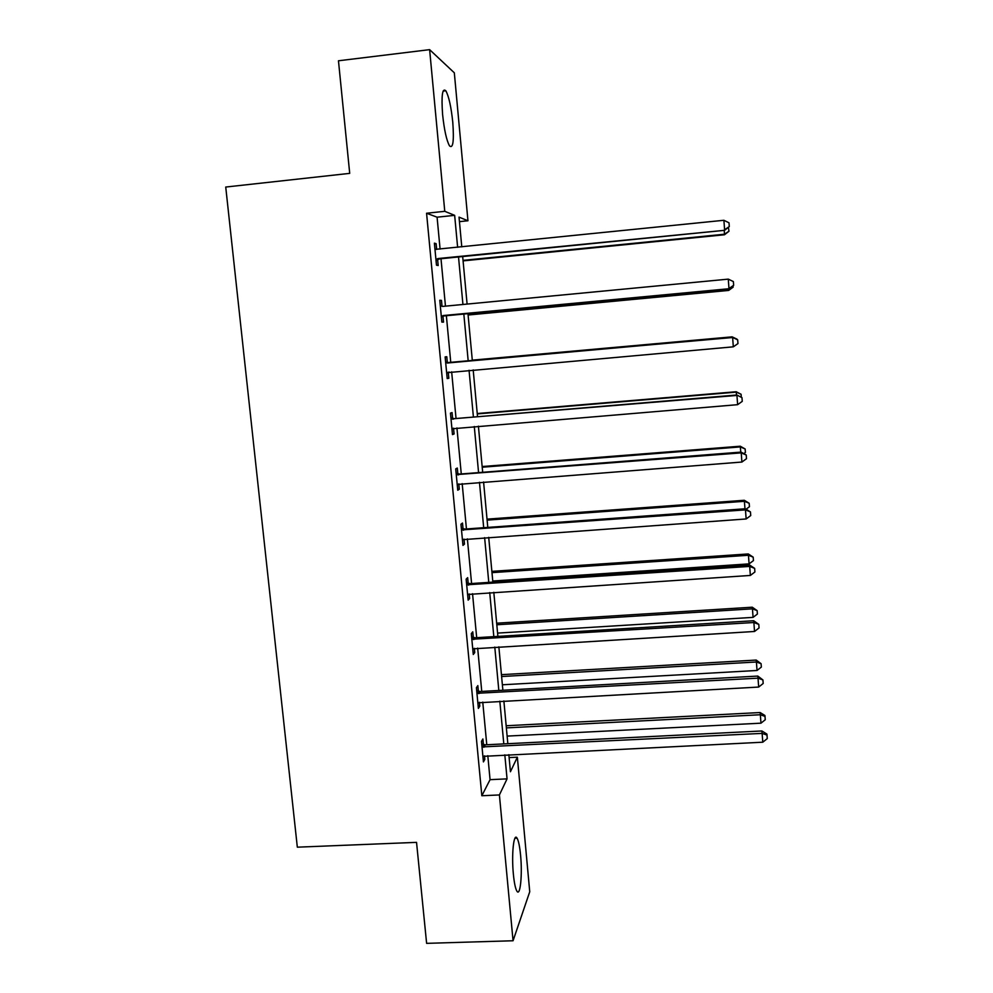 <?xml version="1.0" encoding="UTF-8"?>
<svg xmlns="http://www.w3.org/2000/svg" width="993" height="993" viewBox="0 0 993 993"><rect width="100%" height="100%" fill="white"/><g stroke="black" fill="none" stroke-linecap="round" stroke-linejoin="round"><path stroke-width="1.49" d="M513.369 874.15C511.383 854.315 513.778 832.084 517.055 838.166C518.557 840.773 519.736 846.458 520.58 855.221C522.504 874.411 520.282 897.126 516.881 891.106C515.404 888.561 514.225 882.901 513.369 874.15M442.605 114.592C441.264 95.601 442.332 87.657 445.82 90.76C448.836 96.309 451.157 106.785 452.771 122.213C454.136 140.994 453.056 148.888 449.544 145.909C446.577 140.584 444.268 130.133 442.605 114.592M509.124 757.585L517.353 757.187L529.741 891.764L513.058 940.756L426.618 943.35L416.539 842.362L297.329 847.178L225.734 187.044L349.71 173.365L338.464 60.784L429.621 49.65L454.322 72.812L467.951 220.769L459.027 217.132L461.782 246.872M459.449 221.65L467.951 220.769M440.085 249.069L437.081 217.194L426.568 213.234L481.841 795.741L490.058 779.666L487.811 755.685M486.781 744.762L482.759 702.101M481.754 691.426L477.67 648.106M476.69 637.68L472.544 593.702M471.588 583.524L467.38 538.876M466.449 528.959L462.179 483.616M461.273 473.959L456.929 427.933M456.048 418.549L451.654 371.816M450.785 362.693L446.341 315.464M445.46 306.142L441.004 258.813M436.659 249.417L436.113 243.645L434.388 243.161L436.473 265.168L438.186 265.528L437.628 259.632M442.022 306.266L441.475 300.395L439.787 300.258L441.848 322.092L443.523 322.117L442.965 316.258M447.334 362.532L446.788 356.71L445.137 356.909L447.198 378.569L448.824 378.259L448.277 372.449M452.609 418.363L452.063 412.591L450.462 413.113L452.485 434.611L454.086 433.966L453.54 428.219M457.847 473.76L457.301 468.038L455.725 468.882L457.748 490.219L459.3 489.251L458.803 483.876M463.036 528.735L462.502 523.05L460.963 524.23L462.961 545.393L464.488 544.102L464.016 539.112M468.187 583.288L467.653 577.653L466.151 579.142L468.137 600.144L469.627 598.543L469.192 593.926M473.301 637.432L472.767 631.833L471.303 633.633L473.276 654.486L474.728 652.562L474.331 648.317M478.378 691.165L477.844 685.604L476.417 687.715L478.378 708.394L479.793 706.172L479.42 702.287M483.405 744.477L482.883 738.966L481.493 741.374L483.43 761.904L484.82 759.384L484.485 755.847M513.058 940.756L499.405 794.946L507.051 778.872L504.816 754.854M481.841 795.741L499.405 794.946M426.568 213.234L444.765 211.323L429.621 49.65M457.624 247.294L454.657 215.344L444.765 211.323M503.799 743.906L499.827 701.17M498.821 690.47L494.787 647.076M493.819 636.637L489.723 592.573M488.779 582.382L484.621 537.635M483.69 527.705L479.47 482.288M478.576 472.618L474.282 426.494M473.413 417.085L469.056 370.265M468.212 361.142L463.805 313.813M462.937 304.479L458.53 257.05M508.85 754.655L510.439 771.735L517.353 757.187M462.688 256.628L467.095 304.081M467.951 313.416L472.345 360.769M473.189 369.905L477.534 416.75M478.403 426.158L482.685 472.296M483.579 481.965L487.786 527.407M488.705 537.35L492.863 582.109M493.806 592.3L497.89 636.389M498.858 646.84L502.88 690.247M503.873 700.946L507.833 743.707M437.081 217.194L454.657 215.344M490.058 779.666L507.051 778.872M434.45 243.819L436.113 243.645M439.812 300.556L441.475 300.395M447.173 378.395L448.824 378.259M452.436 434.102L454.086 433.966M457.661 489.375L459.3 489.251M462.85 544.214L464.488 544.102M468.001 598.642L469.627 598.543M473.102 652.662L474.728 652.562M478.179 706.259L479.793 706.172M483.206 759.459L484.82 759.384M437.714 258.577L724.592 230.326L435.915 259.235M723.897 220.285L729.011 222.817L729.284 226.59L724.592 229.743L723.897 220.285L435.741 249.33M439.415 258.974L436.026 260.489M434.946 249.032L436.15 249.404M729.284 226.59L724.592 230.326M463.086 260.886L724.505 234.758L724.232 230.364M463.036 260.377L724.518 234.224L728.986 231.22L724.505 234.758M728.428 227.471L728.986 231.22M443.101 315.563L728.936 288.74L441.289 316.208M728.279 279.132L733.368 281.565L733.641 285.314L728.974 288.529L728.279 279.132L442.543 306.427L440.309 305.745M444.765 315.613L441.376 317.102M733.641 285.314L728.936 288.74M445.696 362.755L732.635 337.521L733.318 346.83L446.639 372.735M445.621 361.998L449.221 362.842L732.573 337.434L737.687 339.842L737.96 343.566L733.318 346.83M449.121 372.04L446.689 373.269M732.573 337.434L737.687 339.842M468.1 315.017L728.663 290.428L728.589 288.777M468.088 314.818L728.688 290.217L733.144 287.163L728.663 290.428M733.045 285.823L733.144 287.163M732.213 337.471L732.114 336.85L472.283 360.149M732.114 336.85L736.992 339.134L732.176 336.912L472.296 360.223M451.008 418.922L736.943 395.425L737.638 404.672L451.939 428.815M450.896 417.83L454.484 418.674L736.856 395.003L741.982 397.659L742.255 401.358L737.638 404.672M453.503 428.219L451.964 429.013M736.856 395.003L741.982 397.659M456.271 474.642L741.225 452.882L741.908 462.043L457.202 484.472M456.135 473.227L459.709 474.083L741.113 452.1L741.225 452.882L746.24 455.017L746.5 458.679L741.908 462.043M741.113 452.1L746.24 455.017M461.497 529.939L745.47 509.881L746.153 518.967L462.428 539.696M461.335 528.189L464.885 529.07L745.333 508.764L745.47 509.881L750.46 511.916L750.72 515.553L746.153 518.967M745.333 508.764L750.46 511.916M736.508 395.028L736.21 391.739L477.236 413.535M736.21 391.739L741.088 394.258L736.285 392.136L477.273 413.92M741.088 394.258L741.299 397.175M740.766 452.138L740.269 446.217L482.151 466.536M740.269 446.217L745.147 448.973L740.368 446.924L482.213 467.219M745.147 448.973L745.408 452.46L743.918 453.553M744.986 508.788L744.303 500.286L487.017 519.14M744.303 500.286L749.181 503.265L744.427 501.304L487.116 520.133M749.181 503.265L749.442 506.728L746.14 509.186M466.685 584.815L749.69 566.42L750.36 575.443L467.604 594.484M466.499 582.742L470.037 583.636L749.529 564.967L749.69 566.42L754.643 568.368L754.916 571.968L750.36 575.443M749.529 564.967L754.643 568.368M492.764 581.029L749.094 563.875L748.449 555.273L748.3 553.945L491.858 571.36M748.3 553.945L753.178 557.147L748.449 555.273L491.982 572.651M753.178 557.147L753.439 560.586L749.094 563.875M471.836 639.269L753.873 622.524L754.531 631.474L472.742 648.863M471.613 636.885L475.138 637.779L753.687 620.737L753.873 622.524L758.801 624.374L759.062 627.948L754.531 631.474M753.687 620.737L758.801 624.374M497.58 633.1L753.079 617.373L752.446 608.833L752.272 607.207L496.661 623.194M752.272 607.207L757.15 610.621L752.446 608.833L496.81 624.771M757.15 610.621L757.398 614.034L753.079 617.373M476.95 693.3L758.019 678.169L758.677 687.057L477.844 702.821M476.69 690.607L480.215 691.513L757.808 676.072L758.019 678.169L762.922 679.932L763.183 683.482L758.677 687.057M757.808 676.072L762.922 679.932M502.371 684.785L757.038 670.474L756.405 661.996L756.219 660.072L501.44 674.657M756.219 660.072L761.085 663.696L756.405 661.996L501.614 676.531M761.085 663.696L761.346 667.085L757.038 670.474M482.015 746.922L762.127 733.393L762.785 742.205L482.908 756.368M481.729 743.918L485.242 744.837L761.904 730.972L762.127 733.393L767.006 735.068L767.266 738.593L762.785 742.205M761.904 730.972L766.906 734.088L767.006 735.068M507.138 736.098L760.973 723.177L760.34 714.749L760.129 712.54L506.169 725.746M760.129 712.54L764.908 715.481L764.995 716.375L760.34 714.749L506.368 727.894M764.995 716.375L765.255 719.739L760.973 723.177M436.411 258.974L438.124 259.359M441.798 315.948L443.474 315.997M446.229 362.929L447.88 362.693M447.582 363.066L449.221 362.842M447.135 372.474L448.774 372.189M451.542 419.083L453.143 418.525M452.882 419.232L454.484 418.674M452.436 428.566L453.118 428.306M456.805 474.815L458.381 473.934M458.145 474.977L459.709 474.083M462.03 530.113L463.57 528.909M463.371 530.274L464.885 529.07M467.219 584.989L468.721 583.462M468.547 585.15L470.037 583.636M472.37 639.442L473.822 637.605M473.698 639.604L475.138 637.779M477.472 693.474L478.899 691.339M478.8 693.648L480.215 691.513M482.548 747.096L483.926 744.663M483.864 747.282L485.242 744.837M517.055 838.166L514.933 838.253M445.82 90.76L443.089 91.083"/></g></svg>
